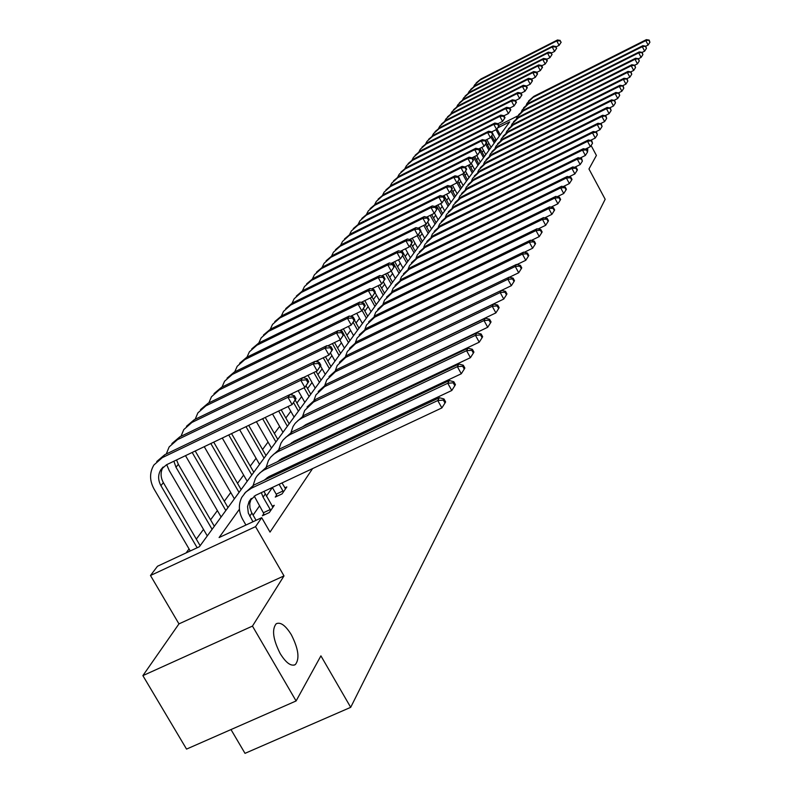 <?xml version="1.0" encoding="UTF-8"?>
<svg xmlns="http://www.w3.org/2000/svg" width="793" height="793" viewBox="0 0 793 793"><rect width="100%" height="100%" fill="white"/><g stroke="black" fill="none" stroke-linecap="round" stroke-linejoin="round"><path stroke-width="1.19" d="M280.226 653.65C273.02 639.386 271.672 629.424 276.202 623.754C280.514 621.771 285.559 625.439 291.338 634.747C298.485 648.843 299.833 658.785 295.363 664.564C291.11 666.626 286.065 662.978 280.226 653.65M230.991 729.57L245.007 753.35L350.694 707.336L605.168 199.271L588.961 168.978L596.405 155.448L591.102 145.506M350.694 707.336L320.917 655.861L296.096 700.962L186.543 749.098L142.879 675.626L252.461 626.093L284.003 575.906L255.544 526.641L150.482 575.5L157.5 566.242L199.39 546.724L509.721 121.854L497.726 127.871M284.003 575.906L178.96 623.883L142.879 675.626M178.96 623.883L150.482 575.5M488.855 143.265L487.566 145.01M483.512 150.501L482.144 152.345M478.04 157.906L476.593 159.859M472.43 165.499L470.903 167.551M466.68 173.27L465.075 175.441M460.792 181.24L459.097 183.54M454.746 189.418L452.962 191.837M448.551 197.804L446.667 200.351M442.197 206.408L440.214 209.084M435.674 215.23L433.583 218.055M428.973 224.3L426.773 227.274M422.094 233.608L419.775 236.74M415.017 243.173L412.588 246.464M407.751 253.007L405.193 256.476M400.277 263.117L397.59 266.765M392.594 273.526L389.76 277.352M384.684 284.221L381.711 288.255M376.546 295.244L373.404 299.486M368.15 306.594L364.859 311.054M359.516 318.29L356.047 322.979M350.605 330.344L346.957 335.28M341.416 342.774L337.58 347.968M331.94 355.601L327.906 361.063M322.146 368.844L317.904 374.593M312.036 382.523L307.575 388.57M301.598 396.659L296.889 403.032M290.793 411.28L285.837 417.98M279.612 426.406L274.398 433.464M268.044 442.058L262.542 449.502M256.06 458.275L250.261 466.115M243.639 475.086L237.523 483.353M230.753 492.522L224.31 501.245M217.381 510.613L210.581 519.821M203.494 529.407L196.317 539.121M189.061 548.934L186.127 552.899M296.096 700.962L252.461 626.093M495.922 139.608L494.257 140.45M239.427 509.215L219.106 537.545L261.7 517.69L270.016 532.103L312.581 468.594M323.514 452.278L324.862 450.265M335.568 434.286L336.668 432.651M347.156 416.989L348.028 415.701M358.307 400.346L358.961 399.375M369.052 384.327L369.498 383.653M284.816 469.743L284.033 470.854M272.376 487.536L266.349 496.16M259.46 506.013L253.086 515.133M263.752 513.795L262.384 515.777L269.293 512.556L274.259 505.3L272.168 506.271M276.579 495.179L275.27 497.082L282.06 493.9L286.838 486.922L284.826 487.864M311.461 444.556L317.914 441.513M328.708 425.732L329.601 424.433M323.266 427.437L322.364 428.745M340.177 408.97L340.851 407.989M351.23 392.822L351.695 392.139M587.742 147.934L587.692 151.195M261.7 517.69L255.544 526.641M498.896 125.373L517.76 115.897M256.07 520.317L251.361 512.08L249.944 507.847L249.755 503.515L251.262 498.44M252.947 521.774L248.318 513.091L247.565 506.598L249.071 501.523L255.564 495.347L441.879 407.919L437.766 400.544L251.45 488.201L245.85 492.007L241.806 497.31C238.287 504.497 238.584 511.881 242.698 519.455L245.929 525.045M443.337 400.098L444.982 403.042L445.626 401.912L443.981 398.968L443.337 400.098L437.766 400.544L439.391 397.729L253.631 485.167L244.482 493.424M439.391 397.729L443.981 398.968M444.982 403.042L441.879 407.919M296.057 398.661L294.391 395.747L293.559 396.857L295.224 399.771L296.057 398.661L292.111 404.589L287.948 397.293L162.327 457.63L153.911 464.985C149.441 472.549 149.471 480.528 154.001 488.934L190.251 550.976M197.17 547.765L160.92 485.643C157.916 480.082 157.886 474.789 160.801 469.773L166.49 464.767L292.111 404.589L295.224 399.771M200.143 545.693L163.378 482.64C160.424 477.188 160.345 471.974 163.15 467.008M293.559 396.857L287.948 397.293L290.05 394.517L164.785 454.706L156.736 461.536M290.05 394.517L294.391 395.747M272.921 507.252L263.93 491.422M264.188 514.935L263.355 512.764L270.244 509.552L263.088 497.122L261.313 492.651M270.244 509.552L270.641 510.583M254.236 496.061L263.355 512.764M264.168 480.211L268.867 476.633L451.782 390.493L447.758 383.257L263.98 470.051L260.045 472.727L256.853 476.196L255.356 478.585L253.145 485.405M453.209 382.831L454.815 385.725L455.43 384.645L453.824 381.75L453.209 382.831L447.758 383.257L449.324 380.551L266.934 466.71L257.963 474.799M449.324 380.551L453.824 381.75M454.815 385.725L451.782 390.493M285.549 488.795L282.001 482.937M277.005 496.269L276.192 494.168L282.962 490.996L279.116 484.295M282.962 490.996L283.359 492.007M272.346 487.477L276.192 494.168M274.477 475.354L274.17 474.135M277.391 461.764L281.664 458.641L461.288 373.761L457.353 366.653L277.719 451.742L273.724 454.22L270.423 457.482L268.391 460.574L266.25 467.047M277.084 474.125L276.648 472.965M462.696 366.247L464.262 369.092L464.857 368.041L463.29 365.206L462.696 366.247L457.353 366.653L458.86 364.056L279.731 448.947L270.928 456.877M267.191 477.564L267.568 478.605M458.86 364.056L463.29 365.206M464.262 369.092L461.288 373.761M166.708 464.658L169.187 470.477L207.29 535.919M212.098 529.327L175.987 467.226L173.885 461.229M214.328 526.274L178.346 464.341L176.561 459.95M308.715 381.631L307.099 378.767L306.296 379.837L307.922 382.702L308.715 381.631L304.869 387.42L300.805 380.253L177.414 439.689L169.147 446.935L166.262 454.002M290.079 394.527L304.869 387.42L307.922 382.702M306.296 379.837L300.805 380.253L302.817 377.587L179.783 436.884L171.893 443.574M302.817 377.587L307.099 378.767M185.503 455.658L221.098 517.006M225.827 510.533L192.184 452.466M227.978 507.579L195.217 451.009M320.887 365.256L319.301 362.451L318.538 363.472L320.124 366.287L320.887 365.256L317.141 370.916L313.156 363.878L191.926 422.441L183.788 429.578L180.992 436.299M303.114 377.666L317.141 370.916L320.124 366.287M318.538 363.472L313.156 363.878L315.089 361.311L194.206 419.745L186.464 426.297M315.089 361.311L319.301 362.451M294.58 465.897L293.965 464.817M291.804 467.196L291.19 466.125M284.528 469.258L285.153 470.338M286.769 457.333L286.541 456.332M290.159 444.011L293.975 441.314L470.437 357.673L466.581 350.694L290.109 434.544L286.184 436.983L282.942 440.194L280.94 443.237L278.858 449.383M289.237 456.173L288.9 455.222M471.815 350.298L473.352 353.093L473.927 352.092L472.38 349.297L471.815 350.298L466.581 350.694L468.029 348.186L292.052 431.848L283.418 439.629M279.681 459.781L279.949 460.555M468.029 348.186L472.38 349.297M473.352 353.093L470.437 357.673M305.999 448.253L305.503 447.371M303.332 449.512L302.827 448.64M296.285 451.732L296.79 452.605M298.634 439.986L298.465 439.193M302.49 426.892L305.83 424.642L479.24 342.179L475.463 335.33L302.044 417.98L298.188 420.379L294.996 423.551L293.023 426.545L291.011 432.383M300.963 438.886L300.716 438.123M480.588 334.953L482.094 337.699L482.65 336.728L481.143 333.992L480.588 334.953L475.463 335.33L476.851 332.921L303.917 415.383L295.442 423.016M291.715 442.663L291.883 443.188M476.851 332.921L481.143 333.992M482.094 337.699L479.24 342.179M317.031 431.273L316.635 430.579M314.454 432.492L314.068 431.798M307.625 434.851L308.021 435.535M310.073 423.284L309.964 422.669M314.454 410.358L487.715 327.271L484.008 320.531L313.552 402.021L304.671 410.457L302.718 416.008M312.273 422.233L312.105 421.658M489.033 320.184L490.52 322.87L491.045 321.938L489.568 319.252L489.033 320.184L484.008 320.531L485.346 318.211L315.356 399.513L307.03 407.007M485.346 318.211L489.568 319.252M490.52 322.87L487.715 327.271M204.247 446.677L234.391 498.807M239.05 492.423L210.819 443.535M241.122 489.588L213.733 442.137M332.604 349.515L331.048 346.749L330.304 347.74L331.861 350.506L332.604 349.515L328.936 355.036L325.041 348.127L205.902 405.838L197.893 412.866L195.177 419.269M315.644 361.459L328.936 355.036L331.861 350.506M330.304 347.74L325.041 348.127L326.904 345.659L208.093 403.24L200.5 409.664M326.904 345.659L331.048 346.749M222.288 438.043L247.198 481.272M251.787 474.977L228.741 434.951M253.79 472.241L231.556 433.602M343.875 334.359L342.358 331.643L341.644 332.594L343.171 335.31L343.875 334.359L340.296 339.751L336.48 332.961L219.354 389.849L211.473 396.768L208.846 402.874M327.687 345.867L340.296 339.751L343.171 335.31M341.644 332.594L336.48 332.961L338.274 330.582L221.465 387.341L214.011 393.635M338.274 330.582L342.358 331.643M239.655 429.717L259.549 464.351M264.079 458.166L246.008 426.674M266.002 455.529L248.715 425.385M354.739 319.748L353.242 317.081L352.558 318.003L354.055 320.669L354.739 319.748L351.24 325.031L347.493 318.35L232.319 374.435L224.568 381.245L222.02 387.073M339.265 330.84L351.24 325.031L354.055 320.669M352.558 318.003L347.493 318.35L349.227 316.06L234.351 372.016L227.046 378.192M349.227 316.06L353.242 317.081M256.387 421.707L271.474 448.035M275.924 441.939L262.632 418.714M277.788 439.391L265.239 417.465M365.206 305.672L363.739 303.055L363.085 303.937L364.552 306.564L365.206 305.672L361.786 310.836L358.119 304.274L244.829 359.576L237.196 366.287L234.728 371.838M350.427 316.367L361.786 310.836L364.552 306.564M363.085 303.937L358.119 304.274L359.784 302.064L246.792 357.237L239.605 363.293M359.784 302.064L363.739 303.055M272.514 413.976L282.972 432.284M287.363 426.277L278.67 411.032M289.158 423.819L281.178 409.822M375.307 292.092L373.87 289.514L373.235 290.367L374.673 292.944L375.307 292.092L371.967 297.147L368.368 290.694L256.902 345.223L249.379 351.834L246.99 357.137M361.172 302.411L371.967 297.147L374.673 292.944M373.235 290.367L368.368 290.694L369.974 288.563L258.796 342.972L251.738 348.92M369.974 288.563L373.87 289.514M288.077 406.522L294.084 417.068M298.416 411.151L293.569 402.626M300.151 408.772L295.204 400.078M292.429 395.192L291.626 393.784M385.061 278.987L383.643 276.45L383.029 277.272L384.446 279.81L385.061 278.987L381.78 283.924L378.251 277.58L268.559 331.365L261.155 337.887L258.835 342.953L256.902 345.223M371.53 288.939L381.78 283.924L384.446 279.81M383.029 277.272L378.251 277.58L379.807 275.528L270.383 329.194L263.454 335.033M379.807 275.528L383.643 276.45M298.168 390.642L304.829 402.368M309.101 396.52L304.135 387.777M310.777 394.23L306.029 385.854M394.478 266.319L393.09 263.831L392.495 264.624L393.883 267.122L394.478 266.319L391.266 271.166L387.807 264.921L279.82 317.983L272.524 324.406L270.284 329.244M381.532 275.944L391.266 271.166L393.883 267.122M392.495 264.624L387.807 264.921L389.304 262.929L281.594 315.882L274.774 321.611M389.304 262.929L393.09 263.831M307.962 375.337L315.217 388.144M319.43 382.385L313.84 372.502M321.046 380.154L316.1 371.411M403.578 254.087L402.22 251.629L401.645 252.402L403.003 254.86L403.578 254.087L400.435 258.835L397.035 252.689L290.714 305.037L283.517 311.371L281.356 315.991M391.187 263.375L400.435 258.835L403.003 254.86M401.645 252.402L397.035 252.689L398.482 250.766L292.419 303.005L285.728 308.636M398.482 250.766L402.22 251.629M317.478 360.577L318.399 362.203M320.501 365.92L325.269 374.375M329.422 368.695L323.257 357.782M330.998 366.544L325.447 356.721M412.38 242.252L411.042 239.833L410.487 240.576L411.825 242.995L412.38 242.252L409.297 246.901L405.957 240.854L301.251 292.518L294.163 298.763L292.072 303.184M400.505 251.232L409.297 246.901L411.825 242.995M410.487 240.576L405.957 240.854L407.364 239L302.906 290.545L296.314 296.086M407.364 239L411.042 239.833M330.463 352.984L335.003 361.053M339.097 355.452L332.406 343.567M340.623 353.361L334.527 342.546M420.895 230.803L419.576 228.424L419.041 229.147L420.349 231.526L420.895 230.803L417.871 235.362L414.59 229.415L311.441 280.395L304.462 286.56L302.43 290.783M409.515 239.486L417.871 235.362L420.349 231.526M419.041 229.147L414.59 229.415L415.948 227.611L313.047 278.492L306.564 283.934M415.948 227.611L419.576 228.424M339.84 339.969L344.44 348.137M348.474 342.616L343.855 334.398M342.298 331.633L341.307 329.858M349.951 340.594L343.359 328.857M429.132 219.72L427.843 217.381L427.318 218.075L428.616 220.424L429.132 219.72L426.178 224.191L422.947 218.333L321.324 268.658L314.434 274.745L312.472 278.789M418.228 228.126L426.178 224.191L428.616 220.424M427.318 218.075L422.947 218.333L424.265 216.588L322.87 266.815L316.496 272.168M424.265 216.588L427.843 217.381M348.395 326.409L353.569 335.627M357.554 330.175L353.172 322.354M358.981 328.223L354.481 320.184M352.667 316.932L351.933 315.634M437.112 208.985L435.853 206.676L435.347 207.35L436.616 209.669L437.112 208.985L434.217 213.376L431.045 207.597L330.889 257.289L324.099 263.286L322.196 267.162M426.664 217.113L434.217 213.376L436.616 209.669M435.347 207.35L431.045 207.597L432.314 205.912L332.396 255.495L326.121 260.758M432.314 205.912L435.853 206.676M356.721 313.304L362.431 323.504M366.366 318.122L362.074 310.45M367.754 316.219L363.472 308.566M444.853 198.587L443.604 196.307L443.118 196.961L444.367 199.241L444.853 198.587L442.008 202.899L438.886 197.199L340.167 246.256L333.466 252.184L331.633 255.901M434.822 206.458L442.008 202.899L444.367 199.241M443.118 196.961L438.886 197.199L440.115 195.564L341.624 244.522L335.449 249.706M440.115 195.564L443.604 196.307M364.82 300.626L371.025 311.738M374.911 306.425L370.202 297.999M376.249 304.581L372.046 297.038M452.357 188.496L451.128 186.256L450.652 186.89L451.881 189.14L452.357 188.496L449.562 192.729L446.489 187.118L349.158 235.571L342.546 241.419L340.772 244.978M442.732 196.129L449.562 192.729L451.881 189.14M450.652 186.89L446.489 187.118L447.688 185.532L350.575 233.885L344.489 238.98M447.688 185.532L451.128 186.256M372.71 288.365L373.265 289.366M375.039 292.548L379.371 300.319M383.197 295.075L378.023 285.767M384.506 293.281L379.827 284.885M459.623 178.722L458.423 176.512L457.957 177.126L459.167 179.337L459.623 178.722L456.887 182.876L453.864 177.345L357.891 225.192L351.368 230.971L349.644 234.381M450.394 186.107L456.887 182.876L459.167 179.337M457.957 177.126L453.864 177.345L455.023 175.808L359.259 223.557L353.272 228.582M455.023 175.808L458.423 176.512M383.346 281.822L387.47 289.227M391.246 284.053L385.626 273.932M392.515 282.308L387.38 273.07M466.69 169.226L465.501 167.045L465.055 167.65L466.244 169.831L466.69 169.226L463.994 173.31L461.02 167.858L366.356 215.121L359.923 220.821L358.258 224.102M457.829 176.383L463.994 173.31L466.244 169.831M465.055 167.65L461.02 167.858L462.15 166.361L367.694 213.535L361.796 218.481M462.15 166.361L465.501 167.045M391.276 271.156L395.33 278.452M399.067 273.347L393.031 262.463M400.296 271.652L394.736 261.631M473.54 160.008L472.37 157.866L471.934 158.441L473.104 160.592L473.54 160.008L470.893 164.022L467.969 158.65L374.583 205.347L368.239 210.968L366.624 214.12M465.035 166.956L470.893 164.022L473.104 160.592M471.934 158.441L467.969 158.65L469.059 157.192L375.882 203.801L370.073 208.668M469.059 157.192L472.37 157.866M398.443 259.807L402.983 267.984M406.67 262.939L402.626 255.643M407.86 261.303L401.912 250.538M480.201 151.057L479.051 148.945L478.625 149.51L479.775 151.622L480.201 151.057L477.594 155.002L474.72 149.699L382.583 195.841L376.308 201.402L374.752 204.425M472.023 157.797L477.594 155.002L479.775 151.622M478.625 149.51L474.72 149.699L475.78 148.291L383.842 194.344L378.112 199.142M475.78 148.291L479.051 148.945M405.431 248.814L410.407 257.814M414.055 252.828L410.15 245.761M415.215 251.232L411.27 244.075M486.664 142.363L485.534 140.272L485.118 140.817L486.258 142.909L486.664 142.363L484.107 146.239L481.272 141.015L390.354 186.603L384.159 192.094L382.652 195.009M478.813 148.896L484.107 146.239L486.258 142.909M485.118 140.817L481.272 141.015L482.303 139.637L391.573 185.146L385.933 189.874M482.303 139.637L485.534 140.272M327.678 414.917L327.38 414.392M325.199 416.087L324.902 415.572M323.683 428.121L323.385 427.377M318.568 418.585L318.865 419.101M326.101 394.379L495.883 312.898L492.245 306.276L324.644 386.627L315.901 394.934L314.008 400.217M497.181 305.939L498.628 308.586L499.144 307.694L497.687 305.047L497.181 305.939L492.245 306.276L493.543 304.046L326.389 384.209L318.201 391.564M493.543 304.046L497.687 305.047M498.628 308.586L495.883 312.898M334.061 411.874L333.843 411.319M337.59 378.836L503.753 299.05L500.195 292.538L335.35 371.768L326.746 379.956L324.912 384.992M505.032 292.211L506.459 294.808L506.945 293.945L505.528 291.348L505.032 292.211L500.195 292.538L501.434 290.377L337.035 369.439L328.996 376.655M501.434 290.377L505.528 291.348M506.459 294.808L503.753 299.05M344.103 396.222L350.07 392.922M501.533 290.397L511.356 285.678L507.857 279.275L345.689 357.425L337.213 365.494L335.439 370.291M512.605 278.958L514.003 281.515L514.479 280.682L513.081 278.125L512.605 278.958L507.857 279.275L509.056 277.193L347.314 355.165L339.414 362.262M509.056 277.193L513.081 278.125M514.003 281.515L511.356 285.678M509.364 277.263L518.691 272.772L515.262 266.468L355.68 343.557L347.334 351.517L345.609 356.097M519.921 266.17L521.288 268.688L521.754 267.875L520.386 265.358L519.921 266.17L515.262 266.468L516.421 264.456L357.246 341.386L349.475 348.355M516.421 264.456L520.386 265.358M521.288 268.688L518.691 272.772M516.927 264.575L525.779 260.292L522.409 254.097L365.335 330.156L357.108 338.006L355.452 342.368M526.988 253.81L528.336 256.288L528.782 255.505L527.434 253.026L526.988 253.81L522.409 254.097L523.529 252.154L366.852 328.054L359.209 334.904M523.529 252.154L527.434 253.026M528.336 256.288L525.779 260.292M524.223 252.313L532.628 248.239L529.318 242.143L374.673 317.2L366.574 324.932L364.958 329.105M533.818 241.865L535.146 244.303L535.572 243.55L534.254 241.112L533.818 241.865L529.318 242.143L530.408 240.259L376.14 315.158L368.626 321.899M530.408 240.259L534.254 241.112M535.146 244.303L532.628 248.239M531.28 240.457L539.26 236.582L535.999 230.575L383.713 304.651L375.733 312.283L374.177 316.268M540.43 230.307L541.728 232.706L542.144 231.982L540.846 229.583L540.43 230.307L535.999 230.575L537.049 228.761L385.13 302.678L377.746 309.31M537.049 228.761L540.846 229.583M541.728 232.706L539.26 236.582M538.09 228.979L545.673 225.301L542.471 219.383L392.466 292.508L384.595 300.032L383.088 303.838M546.823 219.126L548.102 221.495L548.498 220.781L547.22 218.422L546.823 219.126L542.471 219.383L543.492 217.619L393.843 290.595L386.568 297.117M543.492 217.619L547.22 218.422M548.102 221.495L545.673 225.301M544.682 217.877L551.878 214.368L548.736 208.549L400.951 280.732L393.189 288.166L391.732 291.804M553.008 208.301L554.267 210.631L554.654 209.947L553.405 207.617L553.008 208.301L548.736 208.549L549.718 206.844L402.279 278.878L395.122 285.302M549.718 206.844L553.405 207.617M554.267 210.631L551.878 214.368M551.066 207.122L557.895 203.791L554.803 198.052L409.168 269.323L401.516 276.658L400.108 280.137M559.006 197.814L560.245 200.104L560.621 199.439L559.382 197.15L559.006 197.814L554.803 198.052L555.754 196.396L410.467 267.528L403.409 273.843M555.754 196.396L559.382 197.15M560.245 200.104L557.895 203.791M557.241 196.704L563.724 193.532L560.681 187.872L417.148 258.26L409.594 265.496L408.236 268.827M564.824 187.644L566.033 189.904L566.4 189.259L565.191 186.999L564.824 187.644L560.681 187.872L561.613 186.276L418.397 256.516L411.448 262.741M561.613 186.276L565.191 186.999M566.033 189.904L563.724 193.532M563.218 186.603L569.384 183.579L566.38 178.009L424.879 247.525L417.435 254.672L416.117 257.864M570.454 177.791L571.654 180.021L572.011 179.396L570.811 177.166L570.454 177.791L566.38 178.009L567.282 176.452L426.099 245.84L419.249 251.966M567.282 176.452L570.811 177.166M571.654 180.021L569.384 183.579M569.017 176.809L574.866 173.935L571.922 168.433L432.383 237.107L425.038 244.165L423.769 247.218M575.926 168.225L577.106 170.426L577.453 169.811L576.273 167.62L575.926 168.225L571.922 168.433L572.784 166.927L433.573 235.462L426.822 241.498M572.784 166.927L576.273 167.62M577.106 170.426L574.866 173.935M574.638 167.293L580.189 164.567L577.284 159.145L439.679 226.986L432.423 233.955L431.194 236.889M581.239 158.937L582.399 161.108L581.566 158.352L581.239 158.937L577.284 159.145L578.137 157.688L440.829 225.39L434.177 231.338M578.137 157.688L581.566 158.352M582.399 161.108L580.189 164.567M580.089 158.065L585.353 155.468L582.498 150.125L446.766 217.163L439.6 224.042L438.41 226.848M586.384 149.927L587.534 152.068L586.711 149.362L586.384 149.927L582.498 150.125L583.321 148.707L447.876 215.607L441.324 221.465M583.321 148.707L586.711 149.362M587.534 152.068L585.353 155.468M585.383 149.104L590.379 146.636L587.563 141.362L453.646 207.607L446.578 214.397L445.428 217.094M591.4 141.174L592.52 143.285L591.707 140.619L587.563 141.362L588.366 139.984L454.736 206.101L448.273 211.87M588.366 139.984L591.707 140.619M592.52 143.285L590.379 146.636M590.517 140.391L595.256 138.051L592.49 132.847L460.336 198.319L453.358 205.03L452.248 207.617M596.257 132.669L597.367 134.741L596.564 132.124L592.49 132.847L593.263 131.509L461.397 196.852L455.023 202.542M593.263 131.509L596.564 132.124M597.367 134.741L595.256 138.051M595.513 131.925L600.004 129.705L597.268 124.57L466.849 189.279L459.96 195.911L458.879 198.399M600.995 124.392L602.085 126.444L601.292 123.867L597.268 124.57L598.021 123.262L467.88 187.852L461.595 193.472M598.021 123.262L601.292 123.867M602.085 126.444L600.004 129.705M600.36 123.698L604.613 121.587L601.927 116.521L473.183 180.487L466.383 187.039L465.342 189.428M605.594 116.343L606.665 118.375L605.882 115.837L601.927 116.521L602.66 115.253L474.184 179.099L467.989 184.64M602.66 115.253L605.882 115.837M606.665 118.375L604.613 121.587M605.069 115.689L609.103 113.686L606.457 108.691L479.349 171.932L472.628 178.405L471.627 180.695M610.065 108.522L611.125 110.514L610.352 108.026L606.457 108.691L607.17 107.451L480.33 170.584L474.204 176.046M607.17 107.451L610.352 108.026M611.125 110.514L609.103 113.686M412.241 238.148L417.633 247.922M421.242 242.995L417.207 235.69M422.372 241.439L418.535 234.48M492.949 133.908L491.838 131.846L491.442 132.381L492.552 134.443L492.949 133.908L490.441 137.724L487.645 132.56L397.908 177.622L391.792 183.054L390.334 185.849M485.405 140.252L490.441 137.724L492.552 134.443M491.442 132.381L487.645 132.56L488.647 131.232L399.097 176.215L393.526 180.863M488.647 131.232L491.838 131.846M418.882 227.799L419.18 228.334M420.706 231.1L424.671 238.287M428.23 233.42L423.799 225.371M429.33 231.913L425.316 224.617M499.065 125.69L497.964 123.649L497.578 124.174L498.678 126.206L499.065 125.69L496.596 129.447L493.841 124.352L405.263 168.889L399.216 174.252L397.808 176.938M491.819 131.846L496.596 129.447L498.678 126.206M497.578 124.174L493.841 124.352L494.822 123.054L406.412 167.511L400.921 172.101M494.822 123.054L497.964 123.649M427.724 222.04L431.511 228.919M435.03 224.112L430.222 215.359M436.1 222.635L431.699 214.625M505.012 117.691L503.932 115.679L503.555 116.184L504.635 118.197L505.012 117.691L502.584 121.388L499.868 116.363L412.41 160.394L406.442 165.687L405.074 168.275M497.994 123.698L502.584 121.388L504.635 118.197M503.555 116.184L499.868 116.363L500.819 115.094L413.54 159.046L408.117 163.576M500.819 115.094L503.932 115.679M434.465 213.039L438.182 219.8M441.651 215.042L436.487 205.635M442.692 213.614L437.924 204.921M510.801 109.91L509.74 107.927L509.374 108.413L510.434 110.396L510.801 109.91L508.412 113.548L505.736 108.582L419.368 152.117L413.48 157.351L412.152 159.839M503.981 115.778L508.412 113.548L510.434 110.396M509.374 108.413L505.736 108.582L506.658 107.352L420.468 150.809L415.126 155.269M506.658 107.352L509.74 107.927M609.658 107.898L613.475 105.994L610.858 101.058L485.356 163.596L478.714 169.999L477.743 172.2M614.426 100.899L615.467 102.872L614.704 100.414L610.858 101.058L611.552 99.859L486.307 162.278L480.271 167.67M611.552 99.859L614.704 100.414M615.467 102.872L613.475 105.994M614.109 100.314L617.727 98.51L615.15 93.633L491.204 155.478L484.642 161.812L483.7 163.923M618.669 93.475L619.7 95.428L618.936 93.009L615.15 93.633L615.824 92.464L492.126 154.199L486.168 159.522M615.824 92.464L618.936 93.009M619.7 95.428L617.727 98.51M618.451 92.93L621.881 91.215L619.333 86.407L496.904 147.567L490.421 153.832L489.509 155.854M622.802 86.249L623.813 88.182L623.06 85.793L619.333 86.407L619.987 85.267L497.806 146.318L491.928 151.572M619.987 85.267L623.06 85.793M623.813 88.182L621.881 91.215M622.674 85.733L625.915 84.117L623.407 79.359L502.465 139.865L496.051 146.051L495.169 148.004M626.827 79.211L627.828 81.114L627.085 78.765L623.407 79.359L624.041 78.249L503.337 138.646L497.528 143.83M624.041 78.249L627.085 78.765M627.828 81.114L625.915 84.117M626.787 78.715L629.85 77.189L627.372 72.49L507.877 132.342L501.543 138.468L500.69 140.341M630.752 72.351L631.743 74.225L631 71.915L627.372 72.49L627.997 71.41L508.739 131.152L503 136.277M627.997 71.41L631 71.915M631.743 74.225L629.85 77.189M630.802 71.885L633.686 70.438L631.238 65.799L513.16 125.007L506.896 131.063L506.073 132.867M634.578 65.66L635.55 67.514L634.816 65.234L631.238 65.799L631.852 64.739L514.003 123.857L508.333 128.912M631.852 64.739L634.816 65.234M635.55 67.514L633.686 70.438M634.707 65.214L637.433 63.846L635.015 59.267L518.315 117.86L512.119 123.847L511.326 125.581M638.306 59.128L639.277 60.962L638.543 58.722L635.015 59.267L635.609 58.236L519.137 116.73L513.537 121.716M635.609 58.236L638.543 58.722M639.277 60.962L637.433 63.846M638.514 58.712L641.081 57.423L638.702 52.893L523.35 110.871L517.224 116.799L516.451 118.464M641.943 52.764L642.905 54.578L642.181 52.368L638.702 52.893L639.277 51.892L524.143 109.771L518.612 114.707M639.277 51.892L642.181 52.368L644.65 51.158L642.29 46.678L528.257 104.061L522.2 109.92L521.457 111.526M642.905 54.578L641.081 57.423M440.64 203.573L444.665 210.908M448.104 206.21L444.367 199.39M449.116 204.822L444.011 195.484M516.441 102.327L515.391 100.374L515.034 100.85L516.084 102.812L516.441 102.327L514.082 105.915L511.445 101.008L426.148 144.058L420.33 149.233L419.041 151.632M509.81 108.066L514.082 105.915L516.084 102.812M515.034 100.85L511.445 101.008L512.347 99.819L427.219 142.79L421.945 147.191M512.347 99.819L515.391 100.374M446.588 194.206L450.989 202.255M454.389 197.606L450.801 191.054M455.38 196.248L451.713 189.547M521.933 94.952L520.892 93.019L520.545 93.485L521.586 95.418L521.933 94.952L519.603 98.481L517.006 93.633L432.75 136.208L427.001 141.323L425.752 143.632M515.49 100.552L519.603 98.481L521.586 95.418M520.545 93.485L517.006 93.633L517.888 92.474L433.801 134.969L428.597 139.31M517.888 92.474L520.892 93.019M452.397 185.106L457.155 193.819M460.505 189.22L456.976 182.757M461.476 187.901L457.948 181.438M527.276 87.765L526.255 85.852L525.908 86.308L526.939 88.211L527.276 87.765L524.986 91.235L522.428 86.457L439.193 128.565L433.503 133.62L432.294 135.841M521.011 93.247L524.986 91.235L526.939 88.211M525.908 86.308L522.428 86.457L523.281 85.317L440.204 127.356L435.07 131.638M523.281 85.317L526.255 85.852M459.514 178.901L463.162 185.592M466.482 181.042L462.636 173.984M467.424 179.753L463.925 173.34M532.49 80.757L531.479 78.864L531.141 79.31L532.153 81.193L532.49 80.757L530.239 84.177L527.702 79.459L445.468 121.101L439.837 126.107L438.668 128.248M526.393 86.12L530.239 84.177L532.153 81.193M531.141 79.31L527.702 79.459L528.534 78.348L446.449 119.931L441.384 124.154M528.534 78.348L531.479 78.864M465.521 171.139L469.02 177.573M472.301 173.072L468.128 165.41M473.223 171.813L469.387 164.775M537.565 73.927L536.574 72.064L536.246 72.49L537.248 74.354L537.565 73.927L535.344 77.298L532.856 72.629L451.584 113.835L446.023 118.781L444.893 120.843M531.637 79.171L535.344 77.298L537.248 74.354M536.246 72.49L532.856 72.629L533.669 71.558L452.545 112.685L447.539 116.858M533.669 71.558L536.574 72.064M471.32 163.457L474.739 169.742M477.981 165.301L473.5 157.054M478.883 164.072L474.729 156.439M542.521 67.266L541.54 65.422L541.222 65.839L542.204 67.683L542.521 67.266L540.33 70.587L537.872 65.978L457.551 106.748L452.05 111.635L450.949 113.627M536.752 72.401L540.33 70.587L542.204 67.683M541.222 65.839L537.872 65.978L538.665 64.927L458.493 105.628L453.546 109.741M538.665 64.927L541.54 65.422M476.702 155.458L480.32 162.099M483.532 157.708L480.052 151.304M484.404 156.508L479.963 148.321M547.348 60.764L546.377 58.95L546.07 59.356L547.051 61.18L547.348 60.764L545.197 64.045L542.769 59.485L463.37 99.829L457.938 104.666L456.867 106.579M541.738 65.799L545.197 64.045L547.051 61.18M546.07 59.356L542.769 59.485L543.542 58.464L464.292 98.728L459.405 102.803M543.542 58.464L546.377 58.95M481.827 147.389L485.762 154.645M488.944 150.303L485.594 144.118M489.796 149.124L486.377 142.829M552.067 54.43L550.808 53.022L552.067 54.43L549.945 57.661L547.547 53.151L469.05 93.068L463.677 97.856L462.646 99.71M546.605 59.356L549.945 57.661L551.769 54.826M550.808 53.022L547.547 53.151L548.3 52.16L469.952 92.008L465.124 96.022M548.3 52.16L551.105 52.625M645.502 46.549L646.444 48.343L645.73 46.163L642.29 46.678L642.855 45.697L529.04 102.981L523.578 107.858M642.855 45.697L645.73 46.163M646.444 48.343L644.65 51.158M486.833 139.538L491.075 147.369M494.227 143.067L490.956 137.03M495.06 141.917L491.769 135.841M556.666 48.234L555.427 46.846L556.666 48.234L554.575 51.426L552.206 46.975L474.601 86.477L469.278 91.215L468.276 92.999M551.343 53.072L554.575 51.426L556.379 48.631M555.427 46.846L552.206 46.975L552.939 45.994L475.473 85.436L470.705 89.401M552.939 45.994L555.724 46.46M645.76 46.222L648.129 45.032L645.799 40.612L533.055 97.4L527.067 103.209L526.344 104.745M648.971 40.483L649.903 42.257L649.189 40.106L645.799 40.612L646.354 39.65L533.818 96.35L528.416 101.167M646.354 39.65L649.189 40.106M649.903 42.257L648.129 45.032M492.889 134.007L496.269 140.262M499.382 135.999L496.002 129.745M500.195 134.879L496.983 128.922M561.166 42.198L559.947 40.82L561.166 42.198L559.105 45.34L556.755 40.939L480.013 80.043L474.759 84.732L473.788 86.447M555.972 46.926L559.105 45.34L560.879 42.574M559.947 40.82L556.755 40.939L557.479 39.987L480.865 79.022L476.167 82.938M557.479 39.987L560.225 40.433M249.716 516.184L251.896 513.081M251.45 488.201L253.631 485.167M160.92 485.643L163.378 482.64M162.327 457.63L164.785 454.706M263.088 497.122L265.189 494.138M264.842 469.615L266.934 466.71M277.719 451.742L279.731 448.947M175.987 467.226L178.346 464.341M177.414 439.689L179.783 436.884M191.926 422.441L194.206 419.745M290.109 434.544L292.052 431.848M302.044 417.98L303.917 415.383M313.552 402.021L315.356 399.513M205.902 405.838L208.093 403.24M219.354 389.849L221.465 387.341M232.319 374.435L234.351 372.016M244.829 359.576L246.792 357.237M268.559 331.365L270.383 329.194M279.82 317.983L281.594 315.882M290.714 305.037L292.419 303.005M301.251 292.518L302.906 290.545M311.441 280.395L313.047 278.492M321.324 268.658L322.87 266.815M330.889 257.289L332.396 255.495M340.167 246.256L341.624 244.522M349.158 235.571L350.575 233.885M357.891 225.192L359.259 223.557M366.356 215.121L367.694 213.535M374.583 205.347L375.882 203.801M382.583 195.841L383.842 194.344M390.354 186.603L391.573 185.146M324.644 386.627L326.389 384.209M335.35 371.768L337.035 369.439M345.689 357.425L347.314 355.165M355.68 343.557L357.246 341.386M365.335 330.156L366.852 328.054M374.673 317.2L376.14 315.158M383.713 304.651L385.13 302.678M392.466 292.508L393.843 290.595M400.951 280.732L402.279 278.878M409.168 269.323L410.467 267.528M417.148 258.26L418.397 256.516M424.879 247.525L426.099 245.84M432.383 237.107L433.573 235.462M439.679 226.986L440.829 225.39M446.766 217.163L447.876 215.607M453.646 207.607L454.736 206.101M460.336 198.319L461.397 196.852M466.849 189.279L467.88 187.852M473.183 180.487L474.184 179.099M479.349 171.932L480.33 170.584M397.908 177.622L399.097 176.215M405.263 168.889L406.412 167.511M412.41 160.394L413.54 159.046M419.368 152.117L420.468 150.809M485.356 163.596L486.307 162.278M491.204 155.478L492.126 154.199M496.904 147.567L497.806 146.318M502.465 139.865L503.337 138.646M507.877 132.342L508.739 131.152M513.16 125.007L514.003 123.857M518.315 117.86L519.137 116.73M523.35 110.871L524.143 109.771M426.148 144.058L427.219 142.79M432.75 136.208L433.801 134.969M439.193 128.565L440.204 127.356M445.468 121.101L446.449 119.931M451.584 113.835L452.545 112.685M457.551 106.748L458.493 105.628M463.37 99.829L464.292 98.728M469.05 93.068L469.952 92.008M528.257 104.061L529.04 102.981M474.601 86.477L475.473 85.436M533.055 97.4L533.818 96.35M480.013 80.043L480.865 79.022M295.363 664.564L293.995 665.168M249.071 501.523L251.252 498.46M160.801 469.773L162.981 467.156"/></g></svg>
